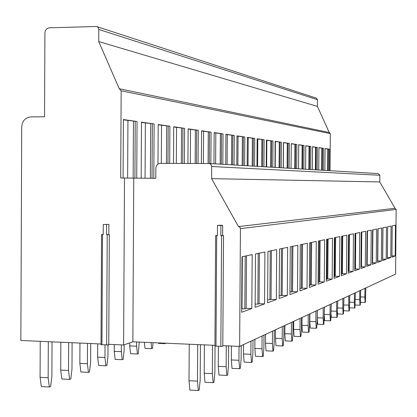 <?xml version="1.0" encoding="UTF-8"?>
<svg xmlns="http://www.w3.org/2000/svg" width="417" height="417" viewBox="0 0 417 417"><rect width="100%" height="100%" fill="white"/><g stroke="black" fill="none" stroke-linecap="round" stroke-linejoin="round"><path stroke-width="0.63" d="M119.742 88.837L329.404 132.528L330.311 133.628L330.024 170.704M96.942 26.641L316.336 98.136L317.483 99.72L317.431 106.403L329.216 132.491M209.105 163.485L378.188 173.581L379.824 175.26L379.772 181.942L395.05 208.292L396.15 209.417L395.592 274.141L239.634 346.386L222.808 345.662M101.013 343.989L20.85 340.481L21.715 126.883C22.283 120.867 25.328 117.537 30.842 116.89L44.546 116.781L44.911 32.948C45.198 29.909 46.74 28.205 49.524 27.819L95.993 26.49L97.281 26.787L98.25 27.647L98.798 29.445L98.74 41.58L119.272 88.779L121.159 90.786L120.701 178.002L155.781 178.314L155.838 168.327C156.12 165.367 157.652 163.709 160.446 163.344L209.438 163.547L210.835 164.361L211.654 166.169L211.591 178.643L379.772 181.942M108.879 224.382L103.26 224.513L108.879 224.382L108.827 234.474L109.327 234.662L108.759 344.927L101.013 344.692L101.566 234.583M133.748 178.184L132.856 341.799L123.609 344.979L108.759 344.327M132.856 341.799L214.927 345.323M223.507 235.652L222.803 346.261L220.848 346.428L214.927 345.995L215.636 235.537L217.434 235.438M317.431 106.403L98.74 41.58M324.89 170.402L325.062 148.515L329.466 149.145L329.294 170.662M323.373 170.308L323.545 148.296L318.937 147.634L318.765 170.032M317.175 169.938L317.347 147.404L312.515 146.711L312.338 169.651M310.67 169.552L310.847 146.471L305.776 145.742L305.598 169.25M303.847 169.14L304.024 145.491L298.697 144.725L298.52 168.822M296.675 168.713L296.857 144.459L291.254 143.657L291.071 168.379M289.132 168.265L289.315 143.38L283.409 142.531L283.226 167.91M281.183 167.79L281.371 142.239L275.142 141.342L274.954 167.42M272.796 167.29L272.984 141.029L266.406 140.086L266.218 166.894M263.935 166.758L264.128 139.758L257.164 138.757L256.971 166.347M254.558 166.201L254.751 138.413L247.375 137.355L247.177 165.757M244.617 165.606L244.81 136.984L236.981 135.859L236.783 165.137M234.062 164.976L234.26 135.468L225.931 134.274L225.733 164.48M222.834 164.308L223.032 133.857L214.156 132.58L213.957 163.777M210.866 163.589L211.065 132.137L201.588 130.776L201.38 163.448M198.08 163.438L198.283 130.302L188.135 128.843L187.926 163.412M184.387 163.407L184.601 128.337L173.712 126.773L173.498 163.375M169.693 163.37L169.912 126.226L158.205 124.542L157.975 164.168M153.8 178.304L154.108 123.953L141.478 122.139L141.17 178.226M136.745 178.2L137.057 121.509L123.396 119.543L123.083 178.017M327.626 170.563L327.793 149.062L329.466 149.145M328.2 170.595L328.367 149.145M325.062 148.671L327.793 149.062M211.591 178.643L238.488 226.587L395.05 208.292M238.488 226.587L239.864 227.208L240.427 228.652L239.634 346.386M241.636 312.276L242.011 256.736L252.196 254.641L251.826 308.538L241.636 312.276M255.126 307.329L255.496 253.963L264.91 252.024L264.545 303.873L255.126 307.329M267.599 302.752L267.959 251.399L276.69 249.601L276.33 299.547L267.599 302.752M279.161 298.509L279.52 249.017L287.631 247.349L287.282 295.533L279.161 298.509M289.919 294.564L290.268 246.807L297.827 245.253L297.483 291.791L289.919 294.564M299.943 290.884L300.287 244.748L307.35 243.293L307.011 288.293L299.943 290.884M309.315 287.449L309.654 242.819L316.263 241.459L315.93 285.019L309.315 287.449M318.088 284.232L318.421 241.016L324.624 239.739L324.296 281.955L318.088 284.232M326.323 281.209L326.647 239.322L332.479 238.123L332.156 279.067L326.323 281.209M334.064 278.368L334.387 237.732L339.881 236.601L339.563 276.351L334.064 278.368M341.361 275.694L341.674 236.23L346.855 235.167L346.548 273.792L341.361 275.694M348.247 273.166L348.555 234.818L353.449 233.807L353.147 271.368L348.247 273.166M354.752 270.779L355.055 233.478L359.694 232.524L359.391 269.08L354.752 270.779M360.913 268.522L361.211 232.212L365.605 231.31L365.313 266.906L360.913 268.522M366.752 266.38L367.049 231.013L371.219 230.153L370.927 264.847L366.752 266.38M372.298 264.342L372.584 229.871L376.551 229.058L376.264 262.887L372.298 264.342M377.573 262.408L377.854 228.787L381.628 228.01L381.346 261.026L377.573 262.408M382.587 260.568L382.863 227.755L386.46 227.015L386.184 259.249L382.587 260.568M387.367 258.816L387.643 226.775L391.073 226.066L390.802 257.555L387.367 258.816M391.933 257.143L392.199 225.837L395.472 225.164L395.207 255.939L391.933 257.143M222.668 225.316L222.605 235.438L220.838 235.678L220.906 225.503L222.668 225.316L219.274 225.258L217.497 225.451L217.434 235.615L215.636 235.527M220.906 225.503L217.497 225.451M222.605 235.438L223.528 235.647L220.838 235.678M123.609 344.979L124.501 178.023M103.26 224.513L103.207 234.646L101.566 234.562L103.207 234.49M108.827 234.474L106.517 234.708L106.57 224.57M108.759 344.927L109.322 234.677L106.517 234.708M251.826 308.538L246.16 308.34L246.52 255.809M241.662 308.841L244.836 308.82L246.16 308.34M244.836 308.82L245.191 256.08M241.996 308.721L242.35 256.669M264.545 303.873L259.077 303.691L259.431 253.15M255.147 304.04L257.852 304.134L259.077 303.691M257.852 304.134L258.206 253.406M276.33 299.547L271.05 299.38L271.394 250.69M267.62 299.714L269.908 299.787L271.05 299.38M269.908 299.787L270.258 250.925M287.282 295.533L282.173 295.372L282.517 248.402M279.182 295.695L281.115 295.752L282.173 295.372M281.115 295.752L281.454 248.621M297.483 291.791L292.541 291.639L292.875 246.27M289.935 291.947L292.541 291.639M291.551 291.994L291.884 246.473M307.011 288.293L302.221 288.152L302.549 244.279M299.964 288.444L302.221 288.152M301.298 288.486L301.627 244.471M315.93 285.019L311.285 284.889L311.608 242.418M309.331 285.165L311.285 284.889M310.42 285.202L310.743 242.595M324.296 281.955L319.787 281.824L320.105 240.672M318.103 282.095L319.787 281.824M318.974 282.116L319.292 240.838M332.156 279.067L327.778 278.947L328.09 239.024M326.339 279.202L327.778 278.947M327.011 279.223L327.324 239.186M339.563 276.351L335.304 276.236L335.607 237.482M334.08 276.481L335.304 276.236M334.58 276.497L334.887 237.627M346.548 273.792L342.404 273.682L342.701 236.022M341.377 273.917L342.404 273.682M341.721 273.927L342.023 236.158M353.147 271.368L349.107 271.264L349.404 234.641M348.258 271.493L349.107 271.264M348.466 271.498L348.763 234.771M359.391 269.08L355.456 268.981L355.748 233.338M354.768 269.194L355.456 268.981M354.846 269.2L355.138 233.463M365.313 266.906L361.476 266.812L361.758 232.097M360.924 267.01L361.476 266.812M370.927 264.847L367.184 264.753L367.466 230.924M366.767 264.904L367.184 264.753M376.264 262.887L372.61 262.799L372.887 229.809M372.313 262.908L372.61 262.799M381.346 261.026L377.776 260.943L378.047 228.751M386.184 259.249L382.697 259.171L382.962 227.739M390.802 257.555L387.388 257.477L387.654 226.77M395.207 255.939L391.944 255.866M123.396 119.825L137.057 121.509M134.91 178.189L135.217 121.519M133.153 178.174L133.461 121.269M127.628 178.075L127.941 120.477M141.478 122.416L154.108 123.953M152.028 178.294L152.33 123.969M150.396 178.283L150.704 123.734M145.064 178.252L145.371 122.973M158.199 124.808L169.912 126.226M167.978 163.365L168.197 126.236M166.466 163.36L166.685 126.017M161.311 163.344L161.53 125.282M173.712 127.023L184.601 128.337M182.724 163.401L182.938 128.342M181.322 163.396L181.531 128.144M176.328 163.386L176.542 127.43M188.135 129.088L198.283 130.302M196.47 163.438L196.673 130.307M195.156 163.433L195.364 130.12M190.324 163.422L190.533 129.432M201.583 131.011L211.065 132.137M209.308 163.5L209.506 132.142M208.083 163.464L208.281 131.97M203.392 163.454L203.595 131.298M214.156 132.809L223.032 133.857M221.323 164.215L221.521 133.862M220.171 164.147L220.369 133.701M215.625 163.876L215.824 133.049M225.931 134.493L234.26 135.468M232.592 164.887L232.79 135.473M231.513 164.824L231.711 135.322M227.093 164.559L227.291 134.686M236.981 136.072L244.81 136.984M243.189 165.523L243.382 136.99M242.173 165.46L242.366 136.844M237.878 165.205L238.071 136.229M247.37 137.558L254.751 138.413M253.166 166.117L253.359 138.418M252.212 166.06L252.4 138.282M248.032 165.81L248.219 137.683M257.164 138.96L264.128 139.758M262.58 166.68L262.767 139.763M261.678 166.623L261.866 139.632M257.607 166.383L257.795 139.054M266.4 140.284L272.984 141.029M271.477 167.212L271.665 141.035M270.623 167.16L270.81 140.915M266.656 166.92L266.844 140.347M275.137 141.53L281.371 142.239M279.896 167.712L280.078 142.239M279.088 167.665L279.27 142.124M275.22 167.436L275.408 141.572M283.409 142.713L289.315 143.38M287.876 168.192L288.058 143.38M287.11 168.145L287.292 143.271M283.336 167.921L283.518 142.729M291.248 143.839L296.857 144.459M295.45 168.64L295.632 144.464M294.725 168.598L294.902 144.36M298.697 144.902L304.024 145.491M302.648 169.073L302.825 145.491M301.96 169.031L302.132 145.392M305.776 145.914L310.847 146.471M309.503 169.479L309.675 146.471M308.841 169.443L309.018 146.377M312.51 146.878L317.347 147.404M316.029 169.87L316.201 147.404M315.398 169.834L315.57 147.316M318.932 147.795L323.545 148.296M322.252 170.24L322.424 148.296M321.653 170.204L321.825 148.212M49.357 387.007L41.304 386.575L40.079 377.322L48.153 377.739L49.357 387.007L50.598 386.543L51.875 376.415L52.031 341.846M40.079 377.322L40.235 341.33M48.309 341.685L48.153 377.739M198.32 390.51L189.886 390.062L189.016 380.711L197.47 381.143L198.32 390.51L199.227 390.031L200.191 379.772L200.41 344.703M189.016 380.711L189.24 344.223M197.694 344.583L197.47 381.143M69.634 379.413L61.846 379.006L60.72 370.087L68.524 370.478L69.634 379.413L70.786 378.98L71.974 369.248L72.099 342.722M60.72 370.087L60.846 342.232M68.654 342.576L68.524 370.478M213.139 382.691L205.002 382.274L204.2 373.262L212.352 373.663L213.139 382.691L213.978 382.248L214.875 372.397L215.042 346.105M204.2 373.262L204.377 344.869M212.534 345.224L212.352 373.663M88.435 372.365L80.903 371.985L79.855 363.374L87.408 363.739L88.435 372.365L89.504 371.964L90.614 362.597L90.708 343.54M79.855 363.374L79.955 343.066M87.507 343.399L87.408 363.739M226.864 375.446L219.003 375.055L218.263 366.355L226.144 366.731L226.864 375.446L227.646 375.034L228.48 365.558L228.61 345.912M218.263 366.355L218.393 346.324M226.28 345.813L226.144 366.731M105.918 365.818L98.615 365.464L97.651 357.14L104.964 357.484L105.918 365.818L106.914 365.443L107.946 356.42L108.003 345.078M97.651 357.14L97.714 343.848M105.027 345.031L104.964 357.484M239.619 368.717L232.014 368.357L231.326 359.949L238.946 360.298L239.619 368.717L240.343 368.336L241.12 359.209L241.214 345.657M231.326 359.949L231.419 346.032M239.04 346.36L238.946 360.298M122.212 359.715L115.134 359.381L114.232 351.328L121.326 351.651L122.212 359.715L123.14 359.365L124.11 350.655L124.141 344.796M114.232 351.328L114.268 344.572M121.363 344.88L121.326 351.651M251.493 362.451L244.133 362.112L243.497 353.981L250.872 354.309L251.493 362.451L252.17 362.097L252.9 353.293L252.994 340.199M243.497 353.981L243.559 344.567M250.966 341.137L250.872 354.309M137.438 354.007L130.563 353.694L129.723 345.896L136.609 346.199L137.438 354.007L138.303 353.684L139.231 342.07M129.723 345.896L129.739 342.873M136.63 341.961L136.609 346.199M262.585 356.598L255.444 356.28L254.855 348.409L262.006 348.716L262.585 356.598L263.216 356.264L263.904 347.762L263.992 335.101M254.855 348.409L254.917 339.308M262.095 335.982L262.006 348.716M151.074 342.581L151.694 348.669L152.507 348.362L153.102 342.67M144.386 342.294L145.017 348.372L151.694 348.669M272.963 351.124L266.036 350.822L265.488 343.191L272.421 343.483L272.963 351.124L273.552 350.812L274.198 342.592L274.287 330.332M265.488 343.191L265.551 334.382M272.509 331.155L272.421 343.483M165.023 343.181L165.069 343.655L165.851 343.217M158.533 342.904L158.58 343.379L165.069 343.655M282.695 345.99L275.971 345.703L275.455 338.302L282.189 338.573L282.695 345.99L283.247 345.693L283.857 337.739L283.946 325.859M275.455 338.302L275.517 329.764M282.278 326.631L282.189 338.573M291.837 341.163L285.306 340.892L284.821 333.704L291.368 333.965L291.837 341.163L292.359 340.887L292.937 333.178L293.021 321.653M284.821 333.704L284.884 325.427M291.452 322.383L291.368 333.965M300.448 336.618L294.094 336.363L293.641 329.378L300.005 329.623L300.448 336.618L300.938 336.357L301.486 328.883L301.569 317.697M293.641 329.378L293.704 321.34M300.094 318.379L300.005 329.623M308.57 332.333L302.382 332.094L301.96 325.296L308.153 325.531L308.57 332.333L309.033 332.088L309.55 324.827L309.633 313.959M301.96 325.296L302.017 317.488M308.236 314.606L308.153 325.531M316.237 328.288L310.212 328.054L309.815 321.439L315.851 321.663L316.237 328.288L316.68 328.054L317.17 321.001L317.248 310.43M309.815 321.439L309.873 313.85M315.93 311.046L315.851 321.663M323.498 324.457L317.624 324.238L317.248 317.796L323.128 318.004L323.498 324.457L323.91 324.238L324.457 307.094M317.248 317.796L317.306 310.404M323.211 307.673L323.128 318.004M324.405 314.345L330.029 314.543L330.373 320.829L330.77 320.621L331.291 303.925M330.108 304.478L330.029 314.543M324.39 316.055L324.645 320.616L330.373 320.829M331.234 311.066L336.571 311.254L336.9 317.384L337.275 317.186L337.775 300.923M336.649 301.444L336.571 311.254M331.171 314.59L331.312 317.186L336.9 317.384M337.718 307.954L342.795 308.127L343.102 314.11L343.457 313.923L343.936 298.072M342.868 298.567L342.795 308.127M337.572 312.594L337.645 313.918L343.102 314.11M343.884 304.994L348.706 305.155L348.998 310.999L349.342 310.816L349.8 295.351M348.784 295.825L348.706 305.155M343.665 310.696L348.998 310.999M349.748 302.174L354.346 302.325L354.622 308.033L354.945 307.861L355.388 292.765M354.419 293.214L354.346 302.325M349.524 307.861L354.622 308.033M355.331 299.484L359.715 299.625L359.98 305.202L360.288 305.041L360.715 290.3M359.788 290.727L359.715 299.625M355.117 305.046L359.98 305.202M360.663 296.914L364.849 297.05L365.094 302.502L365.391 302.351L365.803 287.938M364.917 288.35L364.849 297.05M360.45 302.356L365.094 302.502M317.483 99.72L98.798 29.445M330.311 133.628L121.159 90.786M211.669 166.508L379.824 175.26M396.15 209.417L240.427 228.652M220.848 346.428L221.573 235.688M215.99 346.219L216.704 235.6M106.663 345.104L107.226 234.724M101.941 344.895L102.499 234.635M223.528 235.647L222.803 346.261"/></g></svg>

